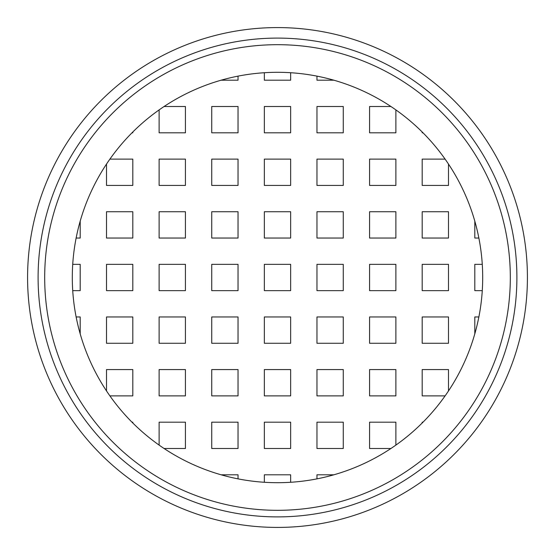 <?xml version="1.0" encoding="UTF-8"?>
<svg xmlns="http://www.w3.org/2000/svg" width="555" height="555" viewBox="0 0 555 555"><rect width="100%" height="100%" fill="white"/><g stroke="black" fill="none" stroke-linecap="round" stroke-linejoin="round"><path stroke-width="0.83" d="M132.811 238.04L106.505 238.04L106.505 211.732L132.811 211.732L132.811 238.04M106.505 264.346L106.505 290.653L132.811 290.653L132.811 264.346L106.505 264.346M159.119 369.575L159.119 395.881L185.425 395.881L185.425 369.575L159.119 369.575M159.119 316.96L159.119 343.267L185.425 343.267L185.425 316.96L159.119 316.96M185.425 185.425L159.119 185.425L159.119 159.119L185.425 159.119L185.425 185.425M238.04 132.811L211.732 132.811L211.732 106.505L238.04 106.505L238.04 132.811M238.04 238.04L211.732 238.04L211.732 211.732L238.04 211.732L238.04 238.04M211.732 264.346L211.732 290.653L238.04 290.653L238.04 264.346L211.732 264.346M448.495 316.96L422.188 316.96L422.188 343.267L448.495 343.267L448.495 316.96M395.881 211.732L395.881 238.04L369.575 238.04L369.575 211.732L395.881 211.732M395.881 264.346L369.575 264.346L369.575 290.653L395.881 290.653L395.881 264.346M343.267 422.188L316.96 422.188L316.96 448.495L343.267 448.495L343.267 422.188M343.267 369.575L316.96 369.575L316.96 395.881L343.267 395.881L343.267 369.575M343.267 316.96L316.96 316.96L316.96 343.267L343.267 343.267L343.267 316.96M343.267 159.119L343.267 185.425L316.96 185.425L316.96 159.119L343.267 159.119M290.653 106.505L290.653 132.811L264.346 132.811L264.346 106.505L290.653 106.505M290.653 211.732L290.653 238.04L264.346 238.04L264.346 211.732L290.653 211.732M290.653 264.346L264.346 264.346L264.346 290.653L290.653 290.653L290.653 264.346M290.653 159.119L290.653 185.425L264.346 185.425L264.346 159.119L290.653 159.119M290.653 316.96L264.346 316.96L264.346 343.267L290.653 343.267L290.653 316.96M290.653 369.575L264.346 369.575L264.346 395.881L290.653 395.881L290.653 369.575M290.653 422.188L264.346 422.188L264.346 448.495L290.653 448.495L290.653 422.188M343.267 264.346L316.96 264.346L316.96 290.653L343.267 290.653L343.267 264.346M343.267 211.732L343.267 238.04L316.96 238.04L316.96 211.732L343.267 211.732M343.267 106.505L343.267 132.811L316.96 132.811L316.96 106.505L343.267 106.505M395.881 159.119L395.881 185.425L369.575 185.425L369.575 159.119L395.881 159.119M395.881 316.96L369.575 316.96L369.575 343.267L395.881 343.267L395.881 316.96M395.881 369.575L369.575 369.575L369.575 395.881L395.881 395.881L395.881 369.575M448.495 264.346L422.188 264.346L422.188 290.653L448.495 290.653L448.495 264.346M448.495 211.732L448.495 238.04L422.188 238.04L422.188 211.732L448.495 211.732M238.04 185.425L211.732 185.425L211.732 159.119L238.04 159.119L238.04 185.425M211.732 316.96L211.732 343.267L238.04 343.267L238.04 316.96L211.732 316.96M211.732 369.575L211.732 395.881L238.04 395.881L238.04 369.575L211.732 369.575M211.732 422.188L211.732 448.495L238.04 448.495L238.04 422.188L211.732 422.188M159.119 264.346L159.119 290.653L185.425 290.653L185.425 264.346L159.119 264.346M185.425 238.04L159.119 238.04L159.119 211.732L185.425 211.732L185.425 238.04M106.505 316.96L106.505 343.267L132.811 343.267L132.811 316.96L106.505 316.96M482.274 264.346A205.197 205.197 0 0 1 277.5 482.697A205.197 205.197 0 0 1 72.351 281.885A205.197 205.197 0 0 1 268.731 72.49A205.197 205.197 0 0 1 482.274 264.346L474.802 264.346L474.802 290.653L482.274 290.653M478.868 238.04L474.802 238.04L474.802 221.14M448.495 164.072L448.495 185.425L422.188 185.425L422.188 159.119L445.103 159.119M423 132.811L422.188 132.811L422.188 132M395.881 109.897L395.881 132.811L369.575 132.811L369.575 106.505L390.928 106.505M333.86 80.197L316.96 80.197L316.96 76.132M290.653 72.726L290.653 80.197L264.346 80.197L264.346 72.726M238.04 76.132L238.04 80.197L221.14 80.197M164.072 106.505L185.425 106.505L185.425 132.811L159.119 132.811L159.119 109.897A205.197 205.197 0 0 1 164.072 106.505M132.811 132L132.811 132.811L132 132.811M109.897 159.119L132.811 159.119L132.811 185.425L106.505 185.425L106.505 164.072M80.197 221.14L80.197 238.04L76.132 238.04M72.726 290.653L80.197 290.653L80.197 264.346L72.726 264.346M80.197 333.86L80.197 316.96L76.132 316.96M109.897 395.881L132.811 395.881L132.811 369.575L106.505 369.575L106.505 390.928M132.811 423L132.811 422.188L132 422.188M164.072 448.495L185.425 448.495L185.425 422.188L159.119 422.188L159.119 445.103M238.04 478.868L238.04 474.802L221.14 474.802M290.653 482.274L290.653 474.802L264.346 474.802L264.346 482.274M333.86 474.802L316.96 474.802L316.96 478.868M395.881 445.103L395.881 422.188L369.575 422.188L369.575 448.495L390.928 448.495M423 422.188L422.188 422.188L422.188 423M448.495 390.928L448.495 369.575L422.188 369.575L422.188 395.881L445.103 395.881M478.868 316.96L474.802 316.96L474.802 333.86M44.684 277.5A232.816 232.816 0 0 1 277.5 44.684A232.816 232.816 0 0 1 510.316 277.5A232.816 232.816 0 0 1 277.5 510.316A232.816 232.816 0 0 1 44.684 277.5M182.068 46.523A249.916 249.916 0 0 1 525.252 310.342A249.916 249.916 0 0 1 125.18 475.635A249.916 249.916 0 0 1 182.068 46.523M186.085 56.242A239.392 239.392 0 0 1 514.818 308.962A239.392 239.392 0 0 1 131.597 467.296A239.392 239.392 0 0 1 186.085 56.242"/></g></svg>
